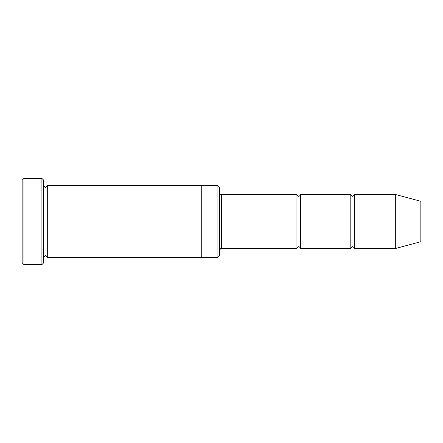 <?xml version="1.0" encoding="UTF-8"?>
<svg xmlns="http://www.w3.org/2000/svg" width="443" height="443" viewBox="0 0 443 443"><rect width="100%" height="100%" fill="white"/><g stroke="black" fill="none" stroke-linecap="round" stroke-linejoin="round"><path stroke-width="0.66" d="M219.706 192.766C219.811 193.857 220.409 194.455 221.5 194.56L296.932 194.56L296.932 248.44C298.128 246.12 299.324 246.12 300.52 248.44L350.806 248.44C352.008 246.12 353.204 246.12 354.4 248.44L354.4 194.56L395.704 194.56L395.704 248.44L354.4 248.44M300.52 248.44L300.52 194.56L350.806 194.56L350.806 248.44M217.906 185.584L219.706 187.378L219.706 255.622L217.906 257.416L201.742 257.416L201.742 185.584L217.906 185.584L217.906 257.416M43.702 257.416C44.898 255.102 46.094 255.102 47.296 257.416L47.296 185.584C46.094 187.898 44.898 187.898 43.702 185.584M23.944 264.604L22.15 262.804L22.15 180.196L23.944 178.396L41.908 178.396L41.908 264.604L23.944 264.604L23.944 178.396M47.296 257.416L201.742 257.416M395.704 248.44L420.85 241.701L420.85 201.299L395.704 194.56M41.908 178.396L43.702 180.196L43.702 262.804L41.908 264.604M221.5 194.56L221.5 248.44L296.932 248.44M47.296 185.584L201.742 185.584M354.4 194.56C353.204 196.88 352.008 196.88 350.806 194.56M300.52 194.56C299.324 196.88 298.128 196.88 296.932 194.56M221.5 248.44C221.096 248.058 220.498 248.656 219.706 250.234"/></g></svg>
